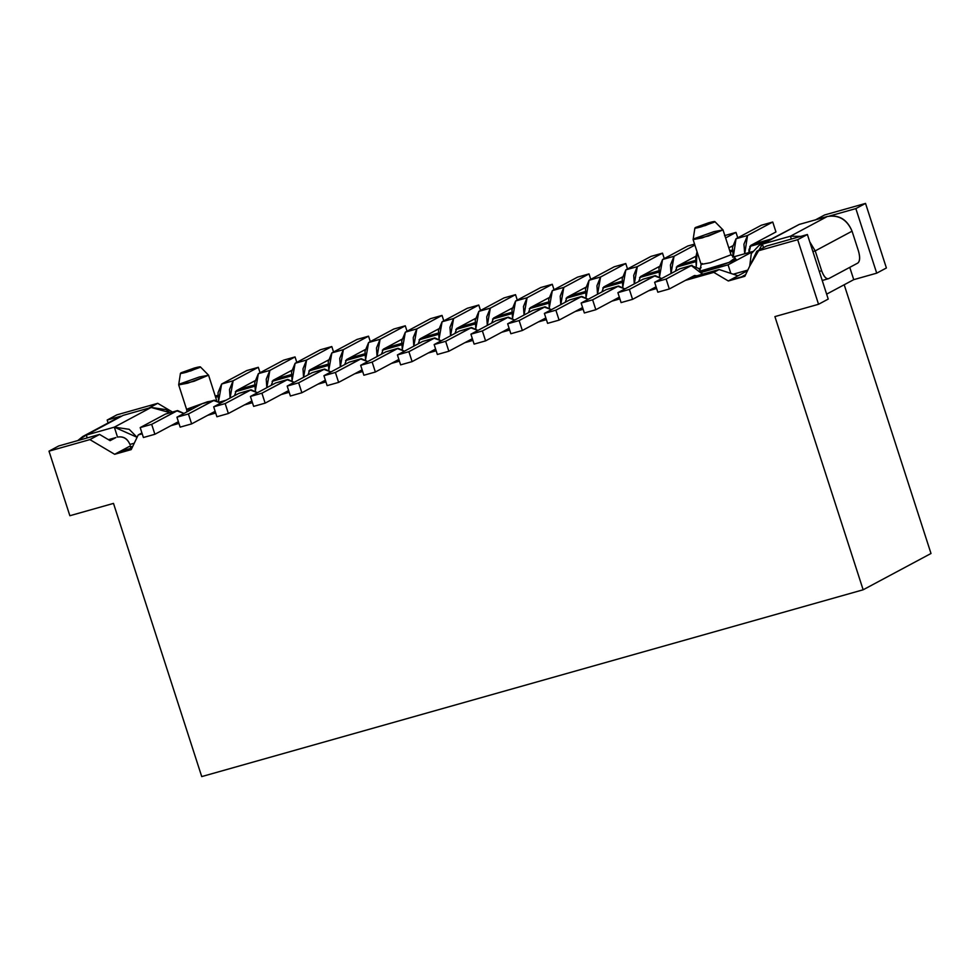 <?xml version="1.0" encoding="UTF-8"?>
<svg xmlns="http://www.w3.org/2000/svg" width="980" height="980" viewBox="0 0 980 980"><rect width="100%" height="100%" fill="white"/><g stroke="black" fill="none" stroke-linecap="round" stroke-linejoin="round"><path stroke-width="1.47" d="M774.911 316.601L863.147 589.788L931 553.492L844.197 284.751L931 553.492L863.147 589.788L201.733 776.589L113.496 503.402L69.862 515.725L49 451.155L58.69 445.974L99.568 434.422L110.103 440.657L99.568 434.422L58.69 445.974L49 451.155L69.862 515.725L113.496 503.402L201.733 776.589L863.147 589.788L774.911 316.601L818.545 304.278L828.235 299.084L807.385 234.514L797.683 239.696L818.545 304.278L774.911 316.601M695.678 227.434C693.926 228.512 695.69 228.34 700.982 226.907L714.053 222.239C715.804 221.149 714.028 221.321 708.736 222.754L695.678 227.434L714.812 221.578L705.122 225.645L695.678 227.434M181.239 372.719C179.487 373.809 181.251 373.637 186.555 372.204L199.614 367.537C201.365 366.447 199.602 366.618 194.31 368.051L181.239 372.719L200.373 366.875L190.696 370.942L181.239 372.719M694.894 228.022L693.117 239.537L708.467 235.996L722.995 229.896L714.812 221.578M180.455 373.307L178.679 384.834L194.028 381.281L208.556 375.181L200.373 366.875M108.106 422.968L107.163 420.053L116.853 414.859L157.731 403.319L172.443 412.029L157.731 403.319L116.853 414.859L107.163 420.053L108.106 422.968M865.536 203.411L855.846 208.593L876.708 273.163L886.398 267.981L865.536 203.411L886.398 267.981L876.708 273.163L853.739 279.655L826.642 294.147L853.739 279.655L849.77 267.368L853.739 279.655L876.708 273.163L855.846 208.593L829.533 216.029L855.846 208.593L865.536 203.411L824.658 214.951L865.536 203.411M828.235 299.084L818.545 304.278L797.683 239.696L756.805 251.248L744.849 276.299L728.312 280.978L713.783 272.367L685.363 280.403L713.783 272.367L719.124 269.525L690.692 277.548L719.124 269.525L738.014 275.784L719.124 269.525L713.783 272.367L728.312 280.978L738.014 275.784L729.769 280.194L745.057 275.882L728.312 280.978L744.849 276.299L756.805 251.248L797.683 239.696L807.385 234.514L828.235 299.084M698.973 268.79L701.117 267.638L698.973 268.79M732.673 257.152L752.432 251.578L732.673 257.152M730.835 273.408L728.067 264.821L701.496 272.33L728.067 264.821L730.835 273.408M219.667 402.045L225.915 400.281L219.667 402.045M753.265 251.346L728.067 264.821L753.265 251.346M694.293 238.655L713.893 231.66L723.02 229.933L702.256 237.883L693.117 239.598L694.293 238.655M693.117 239.598L701.141 264.429L710.28 262.714L731.043 254.775L710.28 262.714L701.141 264.429L702.317 263.498M179.855 383.952L199.454 376.945L208.593 375.23L187.817 383.168L178.691 384.895L179.855 383.952M178.691 384.895L186.702 409.726L192.435 408.917L186.702 409.726L187.878 408.783L207.478 401.788L216.568 400.232L208.593 375.23M734.841 258.157L736.066 259.382C730.223 262.211 721.513 265.323 709.937 268.716L700.639 270.97L729.145 262.371L734.829 258.157M120.969 416.145L107.163 420.053L120.969 416.145M766.495 246.066L807.385 234.514L766.495 246.066L756.805 251.248L766.495 246.066M215.306 396.03L217.989 395.271L215.306 396.03M238.789 389.403L254.727 384.895L238.789 389.403M275.527 379.027L291.477 374.519L275.527 379.027M312.277 368.639L328.214 364.144L312.277 368.639M349.027 358.264L364.964 353.768L349.027 358.264M385.765 347.888L401.714 343.38L385.765 347.888M422.515 337.512L438.452 333.004L422.515 337.512M459.252 327.136L475.202 322.628L459.252 327.136M496.002 316.748L511.952 312.253L496.002 316.748M532.753 306.373L548.69 301.877L532.753 306.373M569.49 295.997L585.44 291.489L569.49 295.997M606.24 285.621L622.178 281.113L606.24 285.621M642.99 275.245L658.928 270.737L642.99 275.245M679.728 264.87L695.678 260.362L679.728 264.87M729.745 250.733L732.415 249.986L729.745 250.733M753.216 244.106L770.954 239.096L753.216 244.106M656.637 288.512L648.625 290.778L656.637 288.512M619.899 298.888L611.875 301.154L619.899 298.888M583.149 309.264L575.125 311.53L583.149 309.264M546.399 319.639L538.388 321.906L546.399 319.639M509.661 330.027L501.638 332.293L509.661 330.027M472.911 340.403L464.888 342.669L472.911 340.403M436.174 350.779L428.15 353.045L436.174 350.779M399.424 361.155L391.4 363.421L399.424 361.155M362.674 371.53L354.662 373.797L362.674 371.53M325.936 381.918L317.912 384.185L325.936 381.918M289.186 392.294L281.162 394.56L289.186 392.294M252.436 402.67L244.424 404.936L252.436 402.67M215.698 413.046L207.674 415.312L215.698 413.046M178.948 423.421L170.936 425.688L178.948 423.421M130.879 448.35L130.181 445.998L116.118 453.507L131.406 449.195L114.672 454.291L131.21 449.612L138.217 434.936L141.929 432.94L138.217 434.936L142.21 433.809L138.217 434.936L131.21 449.612L114.672 454.291L89.878 439.604L49 451.155L89.878 439.604L99.568 434.422L89.878 439.604L114.672 454.291L130.389 445.876M824.658 214.951L814.968 220.145L824.658 214.951M148.041 408.501L157.731 403.319L148.041 408.501M656.245 287.275L653.954 287.924L656.245 287.275M619.495 297.651L617.204 298.3L619.495 297.651M582.757 308.039L580.466 308.675L582.757 308.039M546.007 318.414L543.716 319.063L546.007 318.414M509.257 328.79L506.966 329.439L509.257 328.79M472.519 339.166L470.229 339.815L472.519 339.166M435.769 349.541L433.479 350.191L435.769 349.541M399.019 359.93L396.729 360.567L399.019 359.93M362.282 370.305L359.991 370.954L362.282 370.305M325.532 380.681L323.241 381.33L325.532 380.681M288.794 391.057L286.503 391.706L288.794 391.057M252.044 401.433L249.753 402.082L252.044 401.433M215.294 411.821L213.003 412.458L215.294 411.821M178.556 422.196L176.265 422.833L178.556 422.196M215.71 397.268L218.038 396.606L215.71 397.268M235.347 391.718L254.788 386.23L235.347 391.718M272.097 381.343L291.538 375.842L272.097 381.343M308.835 370.967L328.276 365.466L308.835 370.967M345.585 360.579L365.026 355.091L345.585 360.579M382.323 350.203L401.763 344.715L382.323 350.203M419.073 339.827L438.513 334.339L419.073 339.827M455.823 329.452L475.263 323.964L455.823 329.452M492.56 319.076L512.001 313.576L492.56 319.076M529.31 308.688L548.751 303.2L529.31 308.688M566.048 298.312L585.501 292.824L566.048 298.312M602.798 287.936L622.239 282.448L602.798 287.936M639.548 277.561L658.989 272.072L639.548 277.561M676.286 267.185L695.727 261.685L676.286 267.185M730.137 251.97L732.477 251.309L730.137 251.97M749.786 246.421L765.625 241.95L749.786 246.421M115.922 437.558L110.103 440.657L115.922 437.558L108.425 439.665L115.922 437.558M747.52 270.701L738.014 275.784L747.52 270.701M733.236 274.204L747.826 270.088L733.236 274.204M120.736 452.209L124.705 450.151M130.45 446.047L131.112 448.277M792.71 227.924L799.251 224.42L827.279 216.507L799.251 224.42L762.416 244.118L763.555 247.634L762.416 244.118L790.444 236.204L762.416 244.118L749.712 266.131L751.305 253.612L758.961 245.514L799.251 224.42L758.961 245.514M791.35 239.047L790.444 236.204L827.279 216.507C838.758 214.645 847.026 219.532 852.061 231.182C847.124 219.324 838.868 214.436 827.279 216.507L790.444 236.204L791.35 239.047M745.449 274.768L741.505 276.887L745.449 274.768M131.614 448.767L130.156 449.551L131.614 448.767M132.766 446.341L130.732 446.917L132.766 446.341M124.913 450.028L131.957 448.044L120.969 452.135M123.137 415.373L151.165 407.46L114.329 427.158L86.301 435.071L87.22 437.913L86.301 435.071L114.329 427.158L129.201 429.314L137.078 437.301L114.329 427.158L151.165 407.46L123.137 415.373L86.301 435.071L77.763 440.584L82.847 436.468L119.683 416.77L82.847 436.468M134.26 443.217L129.924 444.442C127.461 438.501 123.321 436.063 117.526 437.092L114.329 427.158L117.526 437.092C123.272 436.161 127.412 438.611 129.924 444.442L134.26 443.217M828.737 278.614L857.806 263.057C859.95 261.182 860.17 257.177 858.48 251.052L852.061 231.182L815.225 250.892L821.644 270.75C823.825 276.617 826.189 279.239 828.737 278.614C826.189 279.337 823.825 276.715 821.644 270.75L819.305 271.423L821.644 270.75L815.225 250.892L812.886 251.554L815.225 250.892L809.75 241.84L815.225 250.892L852.061 231.182L858.48 251.052C860.232 257.238 860.011 261.243 857.806 263.057L828.737 278.614L822.232 280.5M800.807 236.376L790.444 236.204L800.807 236.376M367.696 361.559L360.603 358.962L335.405 372.449L338.615 382.384L362.122 369.815L338.615 382.384L335.405 372.449L361.326 358.68L367.696 361.559M330.946 371.935L323.865 369.35L298.655 382.825L301.865 392.76L325.372 380.191L301.865 392.76L298.655 382.825L324.588 369.056L330.946 371.935M294.208 382.31L287.115 379.726L261.917 393.201L265.127 403.135L288.635 390.567L265.127 403.135L261.917 393.201L287.838 379.432L294.208 382.31M257.458 392.686L250.378 390.101L225.167 403.576L228.377 413.511L251.885 400.943L228.377 413.511L225.167 403.576L251.101 389.807L257.458 392.686M220.708 403.062L213.628 400.477L188.417 413.964L191.627 423.899L215.135 411.318L191.627 423.899L188.417 413.964L214.351 400.183L220.708 403.062M183.971 413.45L176.878 410.853L151.679 424.34L154.889 434.275L178.397 421.694L154.889 434.275L151.679 424.34L177.601 410.571L183.971 413.45M702.55 274.204L691.317 265.568L666.118 279.043L669.316 288.978L694.526 275.503L696.903 275.796L694.526 275.503L669.316 288.978L666.118 279.043L691.317 265.568L698.679 268.447L702.55 274.204M661.659 278.528L654.567 275.944L629.368 289.418L632.578 299.353L656.086 286.785L632.578 299.353L629.368 289.418L655.289 275.65L661.659 278.528M624.909 288.904L617.829 286.319L592.618 299.807L595.828 309.729L619.336 297.161L595.828 309.729L592.618 299.807L618.552 286.025L624.909 288.904M588.172 299.28L581.079 296.695L555.88 310.182L559.09 320.117L582.598 307.536L559.09 320.117L555.88 310.182L581.802 296.401L588.172 299.28M551.422 309.668L544.329 307.083L519.13 320.558L522.34 330.493L545.848 317.924L522.34 330.493L519.13 320.558L545.064 306.789L551.422 309.668M514.672 320.043L507.591 317.459L482.38 330.934L485.59 340.869L509.098 328.3L485.59 340.869L482.38 330.934L508.314 317.165L514.672 320.043M477.934 330.419L470.841 327.835L445.643 341.31L448.852 351.244L472.36 338.676L448.852 351.244L445.643 341.31L471.564 327.541L477.934 330.419M441.184 340.795L434.103 338.21L408.893 351.685L412.102 361.62L435.61 349.052L412.102 361.62L408.893 351.685L434.826 337.916L441.184 340.795M404.434 351.171L397.353 348.586L372.155 362.073L375.365 372.008L398.86 359.427L375.365 372.008L372.155 362.073L398.076 348.292L404.434 351.171M327.136 385.63L323.927 375.695L349.125 362.208L360.603 358.974L349.125 362.208L323.927 375.695L335.405 372.449L323.927 375.695L327.136 385.63L338.615 382.384L327.136 385.63M363.874 375.242L360.665 365.307L385.875 351.832L397.353 348.586L385.875 351.832L360.665 365.307L372.155 362.073L360.665 365.307L363.874 375.242L375.365 372.008L363.874 375.242M290.386 396.006L287.177 386.071L312.375 372.584L323.865 369.35L312.375 372.584L287.177 386.071L298.655 382.825L287.177 386.071L290.386 396.006L301.865 392.76L290.386 396.006M180.149 427.133L176.939 417.198L202.15 403.723L213.628 400.477L202.15 403.723L176.939 417.198L188.417 413.964L176.939 417.198L180.149 427.133L191.627 423.899L180.149 427.133M253.636 406.382L250.427 396.447L275.637 382.972L287.115 379.726L275.637 382.972L250.427 396.447L261.917 393.201L250.427 396.447L253.636 406.382L265.127 403.135L253.636 406.382M143.399 437.509L140.189 427.586L165.4 414.099L176.878 410.853L165.4 414.099L140.189 427.586L151.679 424.34L140.189 427.586L143.399 437.509L154.889 434.275L143.399 437.509M216.899 416.757L213.689 406.823L238.887 393.348L250.366 390.101L238.887 393.348L213.689 406.823L225.167 403.576L213.689 406.823L216.899 416.757L228.377 413.511L216.899 416.757M510.862 333.739L507.652 323.804L532.851 310.317L544.329 307.083L532.851 310.317L507.652 323.804L519.13 320.558L507.652 323.804L510.862 333.739L522.34 330.493L510.862 333.739M547.6 323.351L544.39 313.416L569.601 299.941L581.079 296.695L569.601 299.941L544.39 313.416L555.88 310.182L544.39 313.416L547.6 323.351L559.09 320.117L547.6 323.351M584.35 312.975L581.14 303.041L606.338 289.566L617.829 286.319L606.338 289.566L581.14 303.041L592.618 299.807L581.14 303.041L584.35 312.975L595.828 309.729L584.35 312.975M621.087 302.6L617.89 292.665L643.088 279.19L654.567 275.944L643.088 279.19L617.89 292.665L629.368 289.418L617.89 292.665L621.087 302.6L632.578 299.353L621.087 302.6M400.624 364.866L397.415 354.932L422.613 341.457L434.103 338.21L422.613 341.457L397.415 354.932L408.893 351.685L397.415 354.932L400.624 364.866L412.102 361.62L400.624 364.866M474.112 344.115L470.902 334.18L496.101 320.693L507.591 317.459L496.101 320.693L470.902 334.18L482.38 330.934L470.902 334.18L474.112 344.115L485.59 340.869L474.112 344.115M437.362 354.49L434.152 344.556L459.363 331.081L470.841 327.835L459.363 331.081L434.152 344.556L445.643 341.31L434.152 344.556L437.362 354.49L448.852 351.244L437.362 354.49M657.837 292.224L654.628 282.289L679.838 268.814L691.317 265.568L679.838 268.814L654.628 282.289L666.118 279.043L654.628 282.289L657.837 292.224L669.316 288.978L657.837 292.224M170.067 412.69L166.024 409.615L151.165 407.46L170.067 412.69M749.026 252.546L750.754 245.429L775.952 231.954L772.742 222.019L747.544 235.494L744.714 253.759L743.93 244.253L747.544 235.494L736.054 238.74L732.452 247.487L733.224 257.005L736.054 238.74L761.264 225.265L772.742 222.019L775.952 231.954L750.754 245.429L748.941 249.802L749.026 252.546M728.814 247.879L732.599 245.87L728.814 247.879M737.756 237.834L735.992 232.395L725.604 237.944L735.992 232.395L737.756 237.834M697.037 251.738L695.702 257.875L696.278 266.303L697.037 251.738M675.428 271.166L677.254 266.18L695.849 256.246L677.254 266.18L675.428 271.166M694.894 245.098L674.044 256.258L671.03 273.518L670.442 265.004L674.044 256.258L662.566 259.492L658.964 268.25L659.54 276.679L662.566 259.492L687.764 246.017L694.575 244.094L687.764 246.017L662.566 259.492L674.044 256.258L694.894 245.098M638.691 281.542L640.516 276.568L659.099 266.621L640.516 276.568L638.691 281.542M664.256 258.585L662.505 253.146L637.306 266.634L634.293 283.894L633.705 275.38L637.306 266.634L625.816 269.868L622.214 278.626L622.79 287.067L625.816 269.868L651.026 256.393L662.505 253.146L664.256 258.585M601.941 291.918L603.766 286.944L622.361 276.997L603.766 286.944L601.941 291.918M627.519 268.961L625.767 263.534L600.556 277.009L597.543 294.269L596.955 285.756L600.556 277.009L589.078 280.256L585.476 289.002L586.052 297.442L589.078 280.256L614.276 266.768L625.767 263.534L627.519 268.961M565.203 302.293L567.016 297.32L585.611 287.373L567.016 297.32L565.203 302.293M590.769 279.349L589.017 273.91L563.806 287.385L560.793 304.645L560.205 296.144L563.806 287.385L552.328 290.631L548.726 299.378L549.302 307.818L552.328 290.631L577.538 277.144L589.017 273.91L590.769 279.349M528.453 312.669L530.278 307.696L548.874 297.749L530.278 307.696L528.453 312.669M554.031 289.725L552.267 284.286L527.068 297.761L524.055 315.021L523.467 306.519L527.068 297.761L515.59 301.007L511.977 309.754L512.552 318.194L515.578 301.007L540.788 287.532L552.267 284.286L554.031 289.725M491.703 323.057L493.528 318.071L512.124 308.137L493.528 318.071L491.703 323.057M517.281 300.101L515.529 294.661L490.319 308.137L487.305 325.409L486.717 316.895L490.319 308.137L478.84 311.383L475.239 320.142L475.815 328.57L478.84 311.383L504.038 297.908L515.529 294.661L517.281 300.101M454.965 333.433L456.79 328.459L475.374 318.512L456.79 328.459L454.965 333.433M480.531 310.476L478.779 305.037L453.581 318.524L450.567 335.785L449.967 327.271L453.581 318.524L442.09 321.759L438.489 330.517L439.065 338.958L442.09 321.759L467.301 308.284L478.779 305.037L480.531 310.476M418.215 343.809L420.04 338.835L438.636 328.888L420.04 338.835L418.215 343.809M443.793 320.852L442.029 315.413L416.831 328.9L413.817 346.161L413.229 337.647L416.831 328.9L405.353 332.147L401.739 340.893L402.315 349.333L405.353 332.147L430.551 318.659L442.029 315.413L443.793 320.852M381.477 354.184L383.29 349.211L401.886 339.264L383.29 349.211L381.477 354.184M407.043 331.228L405.291 325.801L380.081 339.276L377.067 356.536L376.479 348.023L380.081 339.276L368.603 342.522L365.001 351.269L365.577 359.709L368.603 342.522L393.801 329.035L405.291 325.801L407.043 331.228M344.727 364.56L346.553 359.587L365.136 349.64L346.553 359.587L344.727 364.56M370.305 341.616L368.541 336.177L343.343 349.652L340.329 366.912L339.741 358.411L343.343 349.652L331.853 352.898L328.251 361.645L328.827 370.085L331.853 352.898L357.063 339.423L368.541 336.177L370.305 341.616M307.977 374.936L309.803 369.962L328.398 360.027L309.803 369.962L307.977 374.936M333.555 351.991L331.804 346.553L306.593 360.027L303.579 377.3L302.992 368.786L306.593 360.027L295.115 363.274L291.513 372.033L292.089 380.461L295.115 363.274L320.313 349.799L331.804 346.553L333.555 351.991M271.24 385.324L273.053 380.35L291.648 370.403L273.053 380.35L271.24 385.324M296.805 362.367L295.054 356.928L269.855 370.416L266.829 387.676L266.242 379.162L269.855 370.416L258.365 373.649L254.763 382.408L255.339 390.836L258.365 373.649L283.575 360.175L295.054 356.928L296.805 362.367M234.489 395.7L236.315 390.726L254.91 380.779L236.315 390.726L234.489 395.7M260.068 372.743L258.304 367.304L233.105 380.791L230.092 398.052L229.504 389.538L233.105 380.791L221.627 384.025L218.013 392.784L218.589 401.224L221.627 384.038L246.825 370.55L258.304 367.304L260.068 372.743M177.601 410.571L165.4 414.099M214.351 400.183L202.15 403.723M251.101 389.807L238.887 393.348M287.838 379.432L275.637 382.972M324.588 369.056L312.375 372.584M361.326 358.68L349.125 362.208M398.076 348.292L385.875 351.832M434.826 337.916L422.613 341.457M471.564 327.541L459.363 331.081M508.314 317.165L496.101 320.693M545.064 306.789L532.851 310.317M581.802 296.401L569.601 299.941M618.552 286.025L606.338 289.566M655.289 275.65L643.088 279.19M692.039 265.274L679.838 268.814M736.054 238.74L747.544 235.494L772.742 222.019L761.264 225.265L736.054 238.74M724.514 235.641L735.992 232.395L724.514 235.641M625.816 269.868L637.306 266.634L662.505 253.146L651.026 256.393L625.816 269.868M589.078 280.256L600.556 277.009L625.767 263.534L614.276 266.768L589.078 280.256M552.328 290.631L563.806 287.385L589.017 273.91L577.538 277.144L552.328 290.631M515.578 301.007L527.068 297.761L552.267 284.286L540.788 287.532L515.578 301.007M478.84 311.383L490.319 308.137L515.529 294.661L504.038 297.908L478.84 311.383M442.09 321.759L453.581 318.524L478.779 305.037L467.301 308.284L442.09 321.759M405.353 332.147L416.831 328.9L442.029 315.413L430.551 318.659L405.353 332.147M368.603 342.522L380.081 339.276L405.291 325.801L393.801 329.035L368.603 342.522M331.853 352.898L343.343 349.652L368.541 336.177L357.063 339.423L331.853 352.898M295.115 363.274L306.593 360.027L331.804 346.553L320.313 349.799L295.115 363.274M258.365 373.649L269.855 370.416L295.054 356.928L283.575 360.175L258.365 373.649M221.627 384.038L233.105 380.791L258.304 367.304L246.825 370.55L221.627 384.038M723.02 229.933L731.043 254.775L735.294 258.193M186.702 409.726L186.923 411.87M701.141 264.429L700.186 269.414"/></g></svg>
